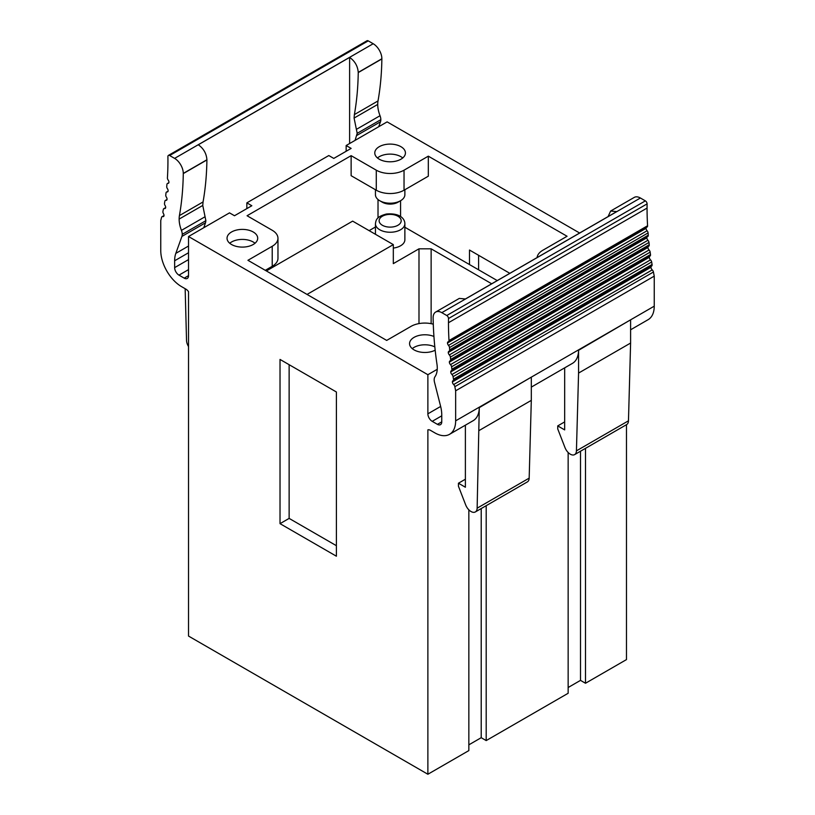 <?xml version="1.0" encoding="UTF-8"?>
<svg xmlns="http://www.w3.org/2000/svg" width="815" height="815" viewBox="0 0 815 815"><rect width="100%" height="100%" fill="white"/><g stroke="black" fill="none" stroke-linecap="round" stroke-linejoin="round"><path stroke-width="1.22" d="M448.505 318.543L647.09 203.882L647.059 208.08L448.474 322.73L448.505 318.543A2.455 1.416 -120 0 0 446.763 315.517L441.812 312.654A12.276 7.091 -120 0 0 435.668 312.053A12.276 7.091 -120 0 0 433.132 317.667L433.132 317.84A326.632 188.581 -120 0 0 436.983 364.295A24.562 14.181 -120 0 1 437.278 368.125A24.664 14.242 -120 0 1 434.976 376.764A8.629 4.982 -120 0 0 434.171 379.79A8.608 4.971 -120 0 0 434.507 382.255L440.599 406.247A30.45 17.584 -120 0 1 441.761 414.988L441.761 421.844L437.431 424.35L432.215 421.345A6.133 3.545 -120 0 1 427.875 413.826L427.875 374.706L188.53 236.523L188.53 275.643L184.2 278.149A6.133 3.545 -120 0 0 187.267 278.455A6.133 3.545 -120 0 0 188.53 275.643M349.615 143.522L349.615 57.407L198.29 144.775C203.536 148.422 206.409 153.424 206.918 159.771L206.908 159.944C206.694 174.685 205.411 188.683 203.057 201.947L202.762 205.441L205.869 220.692L205.533 222.78L181.908 236.421L175.816 253.373A30.45 17.584 -120 0 0 174.644 260.769L174.644 267.626A6.133 3.545 -120 0 0 178.984 275.134L184.2 278.149M181.908 236.421A8.608 4.971 -120 0 0 182.234 234.333A8.629 4.982 -120 0 0 181.429 230.38A24.664 14.242 -120 0 1 179.137 219.082A24.562 14.181 -120 0 1 179.422 215.588A326.632 188.581 -120 0 0 183.283 173.585L183.283 173.422A12.276 7.091 -120 0 0 174.604 158.385L169.642 155.522A2.455 1.416 -120 0 0 168.42 155.4A2.455 1.416 -120 0 0 167.91 156.541L167.941 160.769A306.858 177.171 -120 0 1 167.421 177.843L167.411 177.986A2.496 1.436 -120 0 0 168.175 180.074A2.496 1.436 -120 0 1 168.929 182.163A2.506 1.447 -120 0 1 168.41 183.283A2.506 1.447 -120 0 1 167.921 183.406A2.496 1.436 -120 0 0 167.432 183.518A2.496 1.436 -120 0 0 166.922 184.445L166.718 186.686A2.486 1.436 -120 0 0 167.432 188.713A2.486 1.436 -120 0 1 168.135 190.73A2.506 1.447 -120 0 1 167.615 191.841A2.506 1.447 -120 0 1 167.065 191.963A2.496 1.436 -120 0 0 166.515 192.075A2.496 1.436 -120 0 0 166.016 192.931L165.74 195.233A2.486 1.436 -120 0 0 166.392 197.169A2.486 1.436 -120 0 1 167.055 199.125A2.455 1.416 -120 0 1 166.545 200.246A2.455 1.416 -120 0 1 165.934 200.347A2.496 1.436 -120 0 0 165.323 200.459A2.496 1.436 -120 0 0 164.834 201.244L164.467 203.607A2.486 1.436 -120 0 0 165.078 205.482A2.486 1.436 -120 0 1 165.679 207.346A2.455 1.416 -120 0 1 165.17 208.467A2.455 1.416 -120 0 1 164.487 208.559A2.496 1.436 -120 0 0 163.825 208.66A2.496 1.436 -120 0 0 163.346 209.384L162.929 211.411A2.455 1.416 -120 0 0 162.888 211.808A2.486 1.436 -120 0 0 163.448 213.612A2.486 1.436 -120 0 1 164.009 215.405A2.455 1.416 -120 0 1 163.499 216.525A2.455 1.416 -120 0 1 162.766 216.607A2.496 1.436 -120 0 0 162.032 216.688A2.496 1.436 -120 0 0 161.574 217.361L160.759 220.539L160.759 250.582A29.452 17.003 -120 0 0 181.592 286.656L185.932 289.162A6.174 3.566 -120 0 1 188.53 291.668L188.53 636.067L427.875 774.25L427.875 429.851A6.174 3.566 -120 0 1 430.483 430.351L434.823 432.857A29.452 17.003 -120 0 0 449.554 434.314A29.452 17.003 -120 0 0 455.646 420.835L455.646 390.793L454.841 386.677A2.496 1.436 -120 0 0 453.649 384.548L652.234 269.897A2.455 1.416 -120 0 1 650.991 267.249A2.486 1.436 -120 0 1 651.45 266.169M453.048 380.707L651.552 266.108A2.486 1.436 -120 0 0 651.593 266.077A2.486 1.436 -120 0 0 652.112 264.957A2.455 1.416 -120 0 0 652.071 264.508L453.486 379.169A2.455 1.416 -120 0 1 453.517 379.607A2.486 1.436 -120 0 1 453.008 380.737A2.486 1.436 -120 0 0 453.008 380.737A2.486 1.436 -120 0 0 452.916 380.778A2.486 1.436 -120 0 0 452.406 381.909A2.455 1.416 -120 0 0 453.649 384.548M453.486 379.169L453.059 376.642A2.496 1.436 -120 0 0 451.928 374.513L650.513 259.863A2.455 1.416 -120 0 1 649.321 257.265A2.486 1.436 -120 0 1 649.718 256.226M451.52 370.652L649.922 256.104A2.486 1.436 -120 0 0 650.024 256.053A2.486 1.436 -120 0 0 650.533 254.922L451.948 369.582A2.486 1.436 -120 0 1 451.429 370.703A2.486 1.436 -120 0 1 451.337 370.754A2.486 1.436 -120 0 0 451.245 370.794A2.486 1.436 -120 0 0 450.736 371.925A2.455 1.416 -120 0 0 451.928 374.513M451.948 369.582L451.581 366.791A2.496 1.436 -120 0 0 450.481 364.631L649.066 249.971A2.455 1.416 -120 0 1 647.945 247.454A2.486 1.436 -120 0 1 648.292 246.466M450.277 360.77L648.608 246.262A2.486 1.436 -120 0 0 648.74 246.201A2.486 1.436 -120 0 0 649.26 245.081L450.675 359.731A2.486 1.436 -120 0 1 450.155 360.862A2.486 1.436 -120 0 1 450.023 360.923A2.486 1.436 -120 0 0 449.88 360.984A2.486 1.436 -120 0 0 449.36 362.115A2.455 1.416 -120 0 0 450.481 364.631M450.675 359.731L450.389 357.113A2.496 1.436 -120 0 0 449.34 354.933L647.935 240.272A2.506 1.447 -120 0 1 646.866 237.817A2.486 1.436 -120 0 1 647.161 236.88M647.568 236.615A2.486 1.436 -120 0 0 647.762 236.523A2.486 1.436 -120 0 0 648.282 235.403L449.686 350.053A2.486 1.436 -120 0 1 449.177 351.184A2.486 1.436 -120 0 1 448.973 351.265A2.486 1.436 -120 0 0 448.8 351.346A2.486 1.436 -120 0 0 448.281 352.467A2.506 1.447 -120 0 0 449.34 354.933M449.686 350.053L449.493 347.587A2.496 1.436 -120 0 0 448.495 345.387L647.079 230.737A2.506 1.447 -120 0 1 646.071 228.332A2.496 1.436 -120 0 1 646.315 227.456M646.825 227.12A2.496 1.436 -120 0 0 647.069 227.028A2.496 1.436 -120 0 0 647.589 225.898L448.994 340.558A2.496 1.436 -120 0 1 448.484 341.679A2.496 1.436 -120 0 1 448.24 341.77A2.496 1.436 -120 0 0 448.005 341.862A2.496 1.436 -120 0 0 447.486 342.993A2.506 1.447 -120 0 0 448.495 345.387M448.994 340.558L647.579 225.755A306.858 177.171 -120 0 1 647.059 208.08M448.474 322.73A306.858 177.171 -120 0 0 448.994 340.405M437.431 424.35A6.133 3.545 -120 0 0 440.497 424.656A6.133 3.545 -120 0 0 441.761 421.844M280.024 359.435L336.391 391.984L336.391 556.207L280.024 523.658L280.024 359.435M378.017 217.951L378.017 199.522M400.562 216.535L400.562 200.724A14.721 8.496 -0 0 0 404.872 194.714L404.872 189.722M537.075 257.591A19.621 11.329 0 0 1 542.78 250.287L567.067 236.268L428.313 156.164L428.313 176.193L404.036 190.211A19.621 11.329 180 0 1 376.286 190.211L351.133 175.694L351.133 155.665L247.067 215.741L272.22 230.268A19.621 11.329 0 0 1 277.966 238.275A19.621 11.329 0 0 1 272.22 246.283L247.933 260.301L386.687 340.415L410.964 326.397A19.621 11.329 0 0 1 433.285 324.176M277.966 238.275L277.966 258.304A19.621 11.329 180 0 1 272.22 266.311L265.282 270.315M376.286 190.211L376.286 170.182L351.133 155.665M376.286 170.182A19.621 11.329 0 0 0 404.036 170.182L428.313 156.164M336.391 545.693L289.131 518.401L289.131 364.692M469.501 264.559L469.501 250.042L509.823 273.32M579.638 233.019L387.125 121.873L346.151 145.528L351.133 148.401L333.783 158.416L328.802 155.543L246.853 202.854L251.835 205.737L234.496 215.741L229.504 212.868L188.53 236.523M441.812 312.654L640.396 198.004A12.276 7.091 -120 0 0 634.264 197.393L610.73 210.983M640.396 198.004L645.358 200.867L446.763 315.517M647.09 203.882A2.455 1.416 -120 0 0 645.358 200.867M648.282 235.403L648.078 232.927A2.496 1.436 -120 0 0 647.079 230.737M649.26 245.081L648.985 242.452A2.496 1.436 -120 0 0 647.935 240.272M650.533 254.922L650.166 252.141A2.496 1.436 -120 0 0 649.066 249.971M652.071 264.508L651.654 261.992A2.496 1.436 -120 0 0 650.513 259.863M630.606 329.79L648.139 319.663A29.452 17.003 -120 0 0 654.241 306.175L654.241 276.142L653.426 272.016A2.496 1.436 -120 0 0 652.234 269.897M568.147 687.514L580.504 680.372L585.496 683.255L626.47 659.6L626.47 424.686M378.71 126.722L380.493 121.771A8.608 4.971 -120 0 0 380.829 119.683A8.629 4.982 -120 0 0 380.024 115.73A24.664 14.242 -120 0 1 377.722 104.432A24.562 14.181 -120 0 1 378.017 100.938A326.632 188.581 -120 0 0 381.868 58.935L381.868 58.762A12.276 7.091 -120 0 0 373.189 43.735L368.237 40.872A2.455 1.416 -120 0 0 367.005 40.75L168.42 155.4M478.609 269.816L478.609 255.299M289.131 518.401L280.024 523.658M402.742 157.957A15.332 8.853 0 0 0 379.26 156.704A15.332 8.853 0 0 0 377.467 157.957M400.939 159.21A15.332 8.853 0 0 0 405.432 152.955A15.332 8.853 0 0 0 395.968 144.775A15.332 8.853 0 0 0 379.26 146.69A15.332 8.853 0 0 0 374.778 152.955A15.332 8.853 0 0 0 384.242 161.126A15.332 8.853 0 0 0 400.939 159.21M255.013 243.257A15.332 8.853 0 0 0 231.531 242.004A15.332 8.853 0 0 0 229.728 243.257M253.21 244.5A15.332 8.853 0 0 0 257.703 238.245A15.332 8.853 0 0 0 248.239 230.064A15.332 8.853 0 0 0 231.531 231.99A15.332 8.853 0 0 0 227.039 238.245A15.332 8.853 0 0 0 236.503 246.425A15.332 8.853 0 0 0 253.21 244.5M434.823 346.895A15.332 8.853 0 0 0 414.061 347.384A15.332 8.853 0 0 0 412.258 348.637M433.937 336.473A15.332 8.853 0 0 0 414.061 337.369A15.332 8.853 0 0 0 409.568 343.624A15.332 8.853 0 0 0 418.676 351.713A15.332 8.853 0 0 0 435.169 350.195M437.248 369.297L427.875 374.706M568.147 452.488L568.147 693.27L486.198 740.58L486.198 505.667M468.849 744.839L481.217 737.697L486.198 740.58M468.849 509.823L468.849 750.595L427.875 774.25M585.496 683.255L585.496 448.342M246.853 208.609L246.853 202.854M346.151 151.284L346.151 145.528M580.504 680.372L580.504 451.225M481.217 737.697L481.217 508.55M188.53 346.569A8.68 5.012 -120 0 1 186.533 340.405L185.158 288.714M349.615 57.407C354.861 61.054 357.734 66.056 358.243 72.413L358.243 72.576C358.019 87.317 356.736 101.315 354.382 114.579L354.087 118.073L357.194 133.324L355.085 140.363M205.533 222.78L203.76 227.731M165.588 207.927L164.487 208.559M465.385 425.175L465.385 487.238L458.448 483.224L458.448 486.229L465.681 504.893A8.68 5.012 -120 0 0 475.349 511.942A8.68 5.012 -120 0 0 477.142 508.183L479.281 407.622L530.932 377.365M479.281 430.412L531.309 400.369L531.309 377.589A29.452 17.003 60 0 0 531.309 377.151L578.579 349.859A29.452 17.003 -120 0 1 578.568 350.297A29.452 17.003 60 0 1 572.476 363.347L531.309 387.115M475.349 511.942L527.376 481.899A8.68 5.012 -120 0 0 529.169 478.14L531.309 400.369M449.554 434.314L473.179 420.672A29.452 17.003 -120 0 0 479.281 407.622A29.452 17.003 -120 0 0 479.281 407.184L531.309 377.151M458.448 483.224L465.385 479.22M630.229 320.04L578.568 350.297L578.568 373.076L630.606 343.044L630.606 320.254A29.452 17.003 -120 0 0 630.606 319.826L578.579 349.859M435.668 312.053L459.303 298.402L465.385 298.983L616.711 211.615L610.629 211.034L608.082 216.596M564.683 367.85L564.673 429.902L557.735 425.899L557.735 428.904L564.978 447.567A8.68 5.012 -120 0 0 574.636 454.607A8.68 5.012 -120 0 0 576.429 450.858L578.568 373.076M574.636 454.607L626.674 424.574A8.68 5.012 -120 0 0 628.467 420.815L630.606 343.044M564.673 421.895L557.735 425.899M654.241 276.142L455.646 390.793M447.486 342.993L646.071 228.332M648.271 235.199L449.676 349.849M448.281 352.467L646.866 237.817M649.239 244.795L450.654 359.446M650.513 254.565L451.918 369.215M379.749 200.724L382.347 202.232A11.033 6.377 -0 0 0 393.268 203.832A11.033 6.377 -0 0 0 397.964 202.232L400.562 200.724A14.721 8.496 -0 0 1 394.297 202.874A14.721 8.496 -0 0 1 379.749 200.724A14.721 8.496 -0 0 1 375.44 194.714L375.44 189.722M418.991 323.596L418.991 248.82L393.319 263.632L393.319 244.612L307.041 294.429M393.319 244.612L352.651 221.13L266.362 270.947M375.44 226.998L369.124 230.645M431.135 323.677L431.135 248.82L418.991 248.82M491.7 283.783L431.135 248.82M497.252 280.584L404.872 227.242M375.44 234.282L375.44 223.758A14.721 8.496 180 0 0 394.297 231.908A14.721 8.496 180 0 0 404.872 223.758L404.872 239.783A14.721 8.496 180 0 1 394.297 247.933A14.721 8.496 180 0 1 393.319 248.076M404.036 190.211L404.036 170.182M272.22 266.311L272.22 246.283M427.875 413.826L440.65 406.451M380.493 121.771L356.868 135.412M380.829 119.683L357.194 133.324M380.024 115.73L356.389 129.371M377.722 104.432L354.087 118.073M378.017 100.938L354.382 114.579M381.868 58.935L358.243 72.576M381.868 58.762L358.243 72.413M373.189 43.735L174.604 158.385M206.918 159.771L183.283 173.422M368.237 40.872L169.642 155.522M206.908 159.944L183.283 173.585M188.53 252.752L174.644 260.769M188.53 246.028L175.816 253.373M205.869 220.692L182.234 234.333M205.064 216.739L181.429 230.38M202.762 205.441L179.137 219.082M203.057 201.947L179.422 215.588M168.756 182.927L167.921 183.406M167.982 191.433L167.065 191.963M166.932 199.767L165.934 200.347M163.937 215.924L162.766 216.607M188.53 269.622L178.984 275.134M188.53 259.608L174.644 267.626M477.142 508.183L529.169 478.14M628.467 420.815L576.429 450.858M630.606 319.826L654.241 306.175M479.281 407.184L455.646 420.835M653.426 272.016L454.841 386.677M449.493 347.587L648.078 232.927M450.389 357.113L648.985 242.452M449.36 362.115L647.945 247.454M451.581 366.791L650.166 252.141M450.736 371.925L649.321 257.265M453.059 376.642L651.654 261.992M453.517 379.607L652.112 264.957M452.406 381.909L650.991 267.249M432.215 421.345L441.761 415.823M393.268 226.865A11.033 6.377 180 0 1 379.566 222.546A11.033 6.377 180 0 1 387.044 214.64A11.033 6.377 180 0 1 400.746 218.96A11.033 6.377 180 0 1 393.268 226.865M168.848 182.703L167.432 183.518M168.073 191.168L166.515 192.075M167.024 199.471L165.323 200.459M165.659 207.601L163.825 208.66M163.998 215.557L162.032 216.688M448.484 341.679L647.069 227.028M449.177 351.184L647.762 236.523M450.155 360.862L648.74 246.201M451.429 370.703L650.024 256.053M453.008 380.737L651.593 266.077M266.118 269.836L266.118 270.804M375.44 223.758C376.01 220.376 375.99 216.78 386.432 214.019C400.695 212.766 404.953 219.439 404.872 223.758"/></g></svg>
